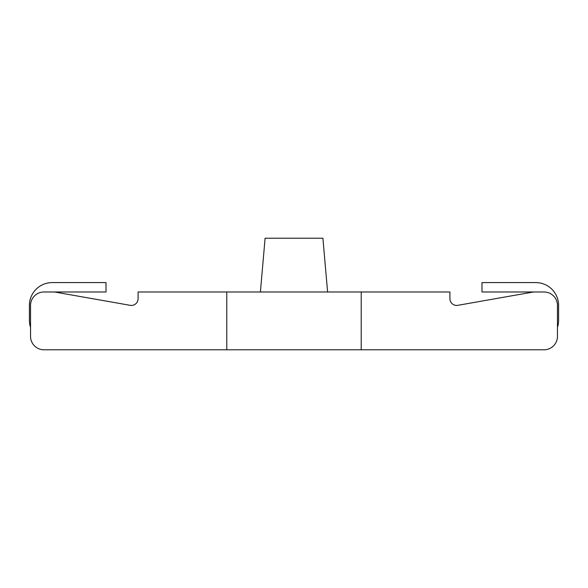 <?xml version="1.0" encoding="UTF-8"?>
<svg xmlns="http://www.w3.org/2000/svg" width="588" height="588" viewBox="0 0 588 588"><rect width="100%" height="100%" fill="white"/><g stroke="black" fill="none" stroke-linecap="round" stroke-linejoin="round"><path stroke-width="0.88" d="M226.792 349.786L43.982 349.786A13.443 13.443 0 0 1 30.539 336.343L30.539 305.422A13.443 13.443 0 0 1 43.982 291.986L53.361 291.986A13.443 13.443 0 0 1 55.691 292.185L130.191 305.326A6.718 6.718 0 0 0 138.077 298.704L138.077 291.986L449.923 291.986L449.923 298.704A6.718 6.718 0 0 0 457.809 305.326L532.309 292.185A13.443 13.443 0 0 1 534.639 291.986L544.018 291.986A13.443 13.443 0 0 1 557.461 305.422L557.461 336.343A13.443 13.443 0 0 1 544.018 349.786L226.792 349.786L226.792 291.986M260.396 291.986L327.604 291.986L322.9 238.214L265.1 238.214L260.396 291.986M361.208 349.786L544.018 349.786L361.208 349.786L361.208 291.986M557.461 336.343L557.461 327.347L557.461 336.343M30.539 327.347L30.539 336.343L30.539 327.347A22.851 22.851 0 0 1 29.4 320.21L29.4 305.422A22.851 22.851 0 0 1 52.251 282.578L106.016 282.578L106.016 291.986L52.251 291.986M535.749 291.986L481.984 291.986L481.984 282.578L535.749 282.578A22.851 22.851 0 0 1 558.6 305.422L558.6 320.21A22.851 22.851 0 0 1 557.461 327.347"/></g></svg>
